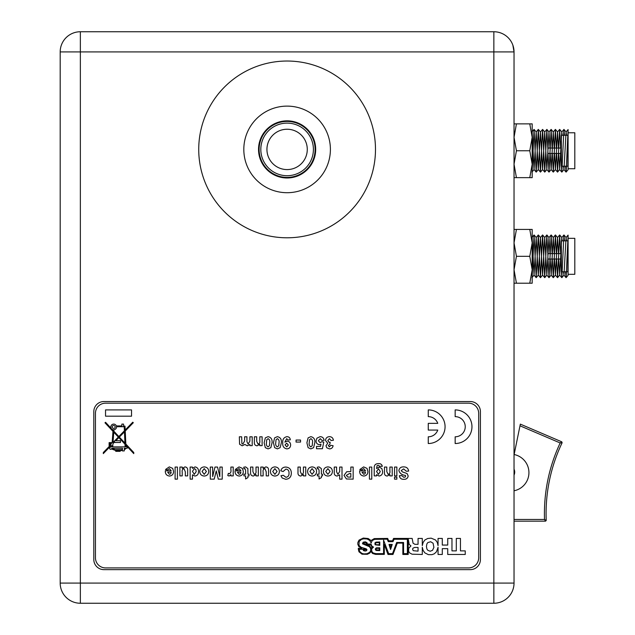 <?xml version="1.0" encoding="UTF-8"?>
<svg xmlns="http://www.w3.org/2000/svg" width="635" height="635" viewBox="0 0 635 635"><rect width="100%" height="100%" fill="white"/><g stroke="black" fill="none" stroke-linecap="round" stroke-linejoin="round"><path stroke-width="0.95" d="M512.993 45.537L513.128 45.966M514.033 394.144L514.033 333.637M514.033 298.998L514.033 290.147M514.033 287.314L514.033 284.655M514.033 229.695L514.033 225.322M514.033 223.552L514.033 212.749M514.033 430.784L514.033 421.751M514.033 521.819L514.033 521.152L545.56 521.152L544.512 519.47L546.235 520.454L545.56 521.152M315.682 149.416A28.575 28.575 0 0 0 287.107 120.841A28.575 28.575 0 0 0 258.532 149.416A28.575 28.575 0 0 0 287.107 177.99A28.575 28.575 0 0 0 315.682 149.416M330.398 149.416A43.291 43.291 0 0 0 287.107 106.116A43.291 43.291 0 0 0 243.816 149.416A43.291 43.291 0 0 0 287.107 192.707A43.291 43.291 0 0 0 330.398 149.416M198.731 149.416A88.376 88.376 0 0 0 287.107 237.792A88.376 88.376 0 0 0 375.483 149.416A88.376 88.376 0 0 0 287.107 61.031A88.376 88.376 0 0 0 198.731 149.416M493.855 603.25L80.359 603.25A20.169 20.169 0 0 1 60.19 583.081L60.19 51.919A20.169 20.169 0 0 1 80.359 31.75L493.855 31.75A20.169 20.169 0 0 1 514.033 51.919L514.033 583.081A20.169 20.169 0 0 1 493.855 603.25A20.169 20.169 0 0 0 514.033 583.081L493.855 583.081L493.855 51.919L80.359 51.919L80.359 583.081L493.855 583.081L493.855 603.25M60.19 95.448L60.19 109.617M480.409 411.631A10.089 10.089 0 0 0 470.329 401.542L103.894 401.542A10.089 10.089 0 0 0 93.805 411.631L93.805 559.546A10.089 10.089 0 0 0 103.894 569.635L470.329 569.635A10.089 10.089 0 0 0 480.409 559.546L480.409 411.631M514.033 51.919L493.855 51.919L493.855 31.75A20.169 20.169 0 0 1 514.033 51.919L512.874 45.196M512.874 589.804L513.429 587.954M304.998 31.75L295.966 31.75M295.132 31.75L289.766 31.75M289.06 31.75L280.027 31.75M269.399 31.75L278.432 31.75M60.19 103.053L60.19 105.894M382.937 603.25L395.248 603.25M358.172 603.25L380.016 603.25M340.519 603.25L358.497 603.25M514.033 469.201A6.723 6.723 0 0 1 514.033 475.075A6.723 6.723 0 0 0 514.033 469.201M514.033 490.776A18.486 18.486 0 0 0 514.128 454.525L520.343 424.124L561.792 441.833L560.173 442.968L561.792 441.833L562.134 442.738L560.173 442.968C548.862 467.225 543.647 492.72 544.512 519.47L514.033 519.47M546.235 520.454A163.886 163.886 0 0 1 562.134 442.738A163.886 163.886 0 0 0 546.235 520.454M272.844 163.671A20.169 20.169 0 0 1 272.844 135.152A20.169 20.169 0 0 1 301.371 135.152A20.169 20.169 0 0 1 301.371 163.671A20.169 20.169 0 0 1 272.844 163.671M306.911 169.212A28.003 28.003 0 0 1 267.311 169.212A28.003 28.003 0 0 1 267.311 129.611A28.003 28.003 0 0 1 306.911 129.611A28.003 28.003 0 0 1 306.911 169.212A28.003 28.003 0 0 0 306.911 129.611A28.003 28.003 0 0 0 267.311 129.611M567.809 271.78L568.087 235.117L568.087 238.331L574.81 238.331L574.81 274.304L568.087 274.304L568.087 275.28L566.087 277.662L565.563 271.78M547.918 259.009L547.918 253.627L547.918 259.009L561.364 259.009L561.364 253.627L561.364 271.78L568.087 271.78M547.918 253.627L561.364 253.627L561.364 240.855L568.087 240.855M561.364 240.855L561.364 271.78M568.087 238.331L568.087 274.304M568.087 235.426L566.11 277.654M564.475 240.855L563.928 234.982L561.84 277.654L560.84 259.009M560.657 253.627L559.657 234.982L557.57 277.654L556.57 259.009M556.387 253.627L555.387 234.982L553.299 277.654L552.299 259.009M552.117 253.627L551.116 234.982L549.029 277.654L548.029 259.009M547.918 255.556L546.854 234.982L544.719 277.654L542.584 234.982L540.448 277.654L538.313 234.982L536.178 277.654L534.043 234.982L532.186 276.161M566.499 240.855L566.063 237.546L563.975 275.09L563.539 271.78M562.229 240.855L561.792 237.546L559.705 275.09L558.713 259.009M558.514 253.627L557.522 237.546L555.434 275.09L554.45 259.009M554.244 253.627L553.252 237.546L551.164 275.09L550.18 259.009M549.973 253.627L548.981 237.546L546.846 275.09L544.711 237.546L542.576 275.09L540.441 237.546L538.305 275.09L536.178 237.546L534.043 275.09L532.186 238.855M567.809 166.219L568.087 129.556L568.087 132.771L574.81 132.771L574.81 168.743L568.087 168.743L568.087 169.72L566.087 172.101L565.563 166.219M547.918 153.448L547.918 148.066L547.918 153.448L561.364 153.448L561.364 148.066L561.364 166.219L568.087 166.219M547.918 148.066L561.364 148.066L561.364 135.295L568.087 135.295M561.364 135.295L561.364 166.219M568.087 132.771L568.087 168.743M568.087 129.865L566.11 172.093M564.475 135.295L563.928 129.421L561.84 172.093L560.84 153.448M560.657 148.066L559.657 129.421L557.57 172.093L556.57 153.448M556.387 148.066L555.387 129.421L553.299 172.093L552.299 153.448M552.117 148.066L551.116 129.421L549.029 172.093L548.029 153.448M547.918 150.003L546.854 129.421L544.719 172.093L542.584 129.421L540.448 172.093L538.313 129.421L536.178 172.093L534.043 129.421L532.186 170.601M566.499 135.295L566.063 131.985L563.975 169.529L563.539 166.219M562.229 135.295L561.792 131.985L559.705 169.529L558.713 153.448M558.514 148.066L557.522 131.985L555.434 169.529L554.45 153.448M554.244 148.066L553.252 131.985L551.164 169.529L550.18 153.448M549.973 148.066L548.981 131.985L546.846 169.529L544.711 131.985L542.576 169.529L540.441 131.985L538.305 169.529L536.178 131.985L534.043 169.529L532.186 133.294M113.689 428.411A1.484 1.484 0 0 0 115.173 426.926A1.484 1.484 0 0 0 113.689 425.45A1.484 1.484 0 0 0 112.212 426.926A1.484 1.484 0 0 0 113.689 428.411M110.601 449.342A0.881 0.881 0 0 0 111.347 448.929L115.745 450.54L115.745 451.334L120.166 451.334L120.166 450.683L122.468 450.406L122.468 450.937L124.238 450.937L124.238 449.961L126.27 448.239L127.246 448.239L127.246 446.865L125.96 446.865L125.889 445.175L133.763 453.612L133.763 452.509L125.833 444.024L125.246 431.022L133.302 422.727L132.763 422.204L125.198 429.99L125.016 426.172L123.571 425.91L123.571 424.101L121.849 424.101L121.849 425.91L116.332 425.91A2.826 2.826 0 0 0 112.387 424.418A2.826 2.826 0 0 0 111.339 428.506L105.537 422.291L104.989 422.799L112.974 431.356L112.165 442.627L109.117 442.627L109.117 445.722L109.918 445.722L103.307 452.533L103.307 453.612L110.966 445.722L111.935 445.722L111.855 446.865L110.093 446.865L110.093 447.738A0.881 0.881 0 0 0 110.601 449.342M369.435 479.147L369.435 467.058L371.761 467.058L371.761 479.147L369.435 479.147L369.435 467.058L371.761 467.058L371.761 479.147L369.435 479.147M365.562 470.781L363.649 468.606L362.156 469.844L359.831 469.535L363.641 466.9L367.022 468.392L367.887 471.408C367.871 474.178 366.53 475.718 363.855 476.044C360.878 475.671 359.489 473.908 359.672 470.781L365.562 470.781L363.649 468.606L362.156 469.844L359.831 469.535L363.641 466.9L367.022 468.392L367.887 471.408C367.871 474.178 366.53 475.718 363.855 476.044C360.878 475.671 359.489 473.908 359.672 470.781L365.562 470.781M342.011 467.058L342.011 479.147L339.685 479.147L339.685 474.869L337.114 476.044C334.962 475.766 334.01 474.488 334.256 472.21L334.256 467.058L336.582 467.058L336.582 471.749L337.915 474.345L339.685 471.503L339.685 467.058L342.011 467.058L342.011 479.147L339.685 479.147L339.685 474.869L337.114 476.044C334.962 475.766 334.01 474.488 334.256 472.21L334.256 467.058L336.582 467.058L336.582 471.749L337.915 474.345L339.685 471.503L339.685 467.058L342.011 467.058M323.413 471.495C323.604 468.678 325.096 467.146 327.898 466.9C330.803 467.122 332.303 468.686 332.399 471.599C332.168 474.369 330.676 475.853 327.914 476.044C325.104 475.829 323.604 474.313 323.413 471.495C323.604 468.678 325.096 467.146 327.898 466.9C330.803 467.122 332.303 468.686 332.399 471.599C332.168 474.369 330.676 475.853 327.914 476.044C325.104 475.829 323.604 474.313 323.413 471.495M300.736 476.044C298.72 475.805 297.807 474.631 297.998 472.519L297.998 467.058L300.323 467.058L300.323 471.591L301.649 474.345C303.125 473.893 303.72 472.805 303.419 471.083L303.419 467.058L305.745 467.058L305.745 475.893L303.419 475.893L303.419 474.615L300.736 476.044C298.72 475.805 297.807 474.631 297.998 472.519L297.998 467.058L300.323 467.058L300.323 471.591L301.649 474.345C303.125 473.893 303.72 472.805 303.419 471.083L303.419 467.058L305.745 467.058L305.745 475.893L303.419 475.893L303.419 474.615L300.736 476.044M289.004 473.25C289.187 470.837 288.155 469.448 285.917 469.075L283.115 471.551L280.797 470.781C281.551 468.312 283.226 467.074 285.821 467.058C289.401 467.408 291.243 469.416 291.33 473.075C291.298 476.869 289.433 478.941 285.734 479.298L282.17 477.98L280.948 475.734L283.273 475.274L285.901 477.29C288.115 476.956 289.147 475.607 289.004 473.25C289.187 470.837 288.155 469.448 285.917 469.075L283.115 471.551L280.797 470.781C281.551 468.312 283.226 467.074 285.821 467.058C289.401 467.408 291.243 469.416 291.33 473.075C291.298 476.869 289.433 478.941 285.734 479.298L282.17 477.98L280.948 475.734L283.273 475.274L285.901 477.29C288.115 476.956 289.147 475.607 289.004 473.25M270.415 471.495C270.597 468.678 272.097 467.146 274.899 466.9C277.805 467.122 279.305 468.686 279.4 471.599C279.17 474.369 277.678 475.853 274.915 476.044C272.105 475.829 270.605 474.313 270.415 471.495C270.597 468.678 272.097 467.146 274.899 466.9C277.805 467.122 279.305 468.686 279.4 471.599C279.17 474.369 277.678 475.853 274.915 476.044C272.105 475.829 270.605 474.313 270.415 471.495M229.394 473.726C230.767 472.932 231.267 471.583 230.894 469.678L230.894 467.058L233.22 467.058L233.22 475.893L230.894 475.893L230.894 474.662L229.14 476.044L227.79 475.559L228.338 473.345L229.394 473.726C230.767 472.932 231.267 471.583 230.894 469.678L230.894 467.058L233.22 467.058L233.22 475.893L230.894 475.893L230.894 474.662L229.14 476.044L227.79 475.559L228.338 473.345L229.394 473.726M219.813 476.575L219.893 467.058L222.218 467.058L222.218 479.147L218.281 479.147L216.249 470.9L214.217 479.147L210.28 479.147L210.28 467.058L212.606 467.058L212.685 476.575L214.955 467.058L217.543 467.058L219.813 476.575L219.893 467.058L222.218 467.058L222.218 479.147L218.281 479.147L216.249 470.9L214.217 479.147L210.28 479.147L210.28 467.058L212.606 467.058L212.685 476.575L214.955 467.058L217.543 467.058L219.813 476.575M199.747 471.495C199.938 468.678 201.43 467.146 204.232 466.9C207.137 467.122 208.637 468.686 208.732 471.599C208.502 474.369 207.01 475.853 204.248 476.044C201.438 475.829 199.938 474.313 199.747 471.495C199.938 468.678 201.43 467.146 204.232 466.9C207.137 467.122 208.637 468.686 208.732 471.599C208.502 474.369 207.01 475.853 204.248 476.044C201.438 475.829 199.938 474.313 199.747 471.495M179.911 475.893L179.911 467.058L182.229 467.058L182.229 468.36L184.944 466.9C186.88 467.146 187.785 468.289 187.658 470.329L187.658 475.893L185.333 475.893L185.333 471.813L183.983 468.606C182.451 469.138 181.864 470.321 182.229 472.154L182.229 475.893L179.911 475.893L179.911 467.058L182.229 467.058L182.229 468.36L184.944 466.9C186.88 467.146 187.785 468.289 187.658 470.329L187.658 475.893L185.333 475.893L185.333 471.813L183.983 468.606C182.451 469.138 181.864 470.321 182.229 472.154L182.229 475.893L179.911 475.893M175.101 479.147L175.101 467.058L177.427 467.058L177.427 479.147L175.101 479.147L175.101 467.058L177.427 467.058L177.427 479.147L175.101 479.147M171.228 470.781L169.315 468.606L167.823 469.844L165.497 469.535L169.307 466.9L172.688 468.392L173.553 471.408C173.538 474.178 172.196 475.718 169.521 476.044C166.545 475.671 165.156 473.908 165.338 470.781L171.228 470.781L169.315 468.606L167.823 469.844L165.497 469.535L169.307 466.9L172.688 468.392L173.553 471.408C173.538 474.178 172.196 475.718 169.521 476.044C166.545 475.671 165.156 473.908 165.338 470.781L171.228 470.781M478.687 557.824L478.687 413.274A10.089 10.089 0 0 0 468.606 403.185L105.537 403.185A10.089 10.089 0 0 0 95.448 413.274L95.448 557.824A10.089 10.089 0 0 0 105.537 567.912L468.606 567.912A10.089 10.089 0 0 0 478.687 557.824M192.461 479.147L190.135 479.147L190.135 467.058L192.461 467.058L192.461 468.336L195.048 466.9C197.437 467.4 198.588 468.94 198.501 471.511C198.588 474.131 197.398 475.647 194.921 476.044L192.461 474.837L192.461 479.147L190.135 479.147L190.135 467.058L192.461 467.058L192.461 468.336L195.048 466.9C197.437 467.4 198.588 468.94 198.501 471.511C198.588 474.131 197.398 475.647 194.921 476.044L192.461 474.837L192.461 479.147M240.967 470.781L239.046 468.606L237.553 469.844L235.236 469.535L239.046 466.9L242.427 468.392L243.292 471.408C243.276 474.178 241.935 475.718 239.26 476.044C236.284 475.671 234.887 473.908 235.077 470.781L240.967 470.781L239.046 468.606L237.553 469.844L235.236 469.535L239.046 466.9L242.427 468.392L243.292 471.408C243.276 474.178 241.935 475.718 239.26 476.044C236.284 475.671 234.887 473.908 235.077 470.781L240.967 470.781M245.618 478.988L245.618 475.893L243.911 475.893L243.911 474.186L245.618 474.186L245.618 470.392L244.951 468.606L243.991 468.828L243.753 467.209L245.626 466.9L247.864 468.598L247.944 474.186L249.023 474.186L249.023 475.893L247.944 475.893L247.944 477.599L245.618 478.988L245.618 475.893L243.911 475.893L243.911 474.186L245.618 474.186L245.618 470.392L244.951 468.606L243.991 468.828L243.753 467.209L245.626 466.9L247.864 468.598L247.944 474.186L249.023 474.186L249.023 475.893L247.944 475.893L247.944 477.599L245.618 478.988M253.317 476.044C251.301 475.805 250.388 474.631 250.571 472.519L250.571 467.058L252.897 467.058L252.897 471.591L254.23 474.345C255.707 473.893 256.302 472.805 256 471.083L256 467.058L258.326 467.058L258.326 475.893L256 475.893L256 474.615L253.317 476.044C251.301 475.805 250.388 474.631 250.571 472.519L250.571 467.058L252.897 467.058L252.897 471.591L254.23 474.345C255.707 473.893 256.302 472.805 256 471.083L256 467.058L258.326 467.058L258.326 475.893L256 475.893L256 474.615L253.317 476.044M260.802 475.893L260.802 467.058L263.128 467.058L263.128 468.36L265.835 466.9C267.779 467.146 268.684 468.289 268.549 470.329L268.549 475.893L266.224 475.893L266.224 471.813L264.874 468.606C263.342 469.138 262.763 470.321 263.128 472.154L263.128 475.893L260.802 475.893L260.802 467.058L263.128 467.058L263.128 468.36L265.835 466.9C267.779 467.146 268.684 468.289 268.549 470.329L268.549 475.893L266.224 475.893L266.224 471.813L264.874 468.606C263.342 469.138 262.763 470.321 263.128 472.154L263.128 475.893L260.802 475.893M307.602 471.495C307.792 468.678 309.293 467.146 312.095 466.9C314.992 467.122 316.492 468.686 316.595 471.599C316.365 474.369 314.865 475.853 312.102 476.044C309.301 475.829 307.8 474.313 307.602 471.495C307.792 468.678 309.293 467.146 312.095 466.9C314.992 467.122 316.492 468.686 316.595 471.599C316.365 474.369 314.865 475.853 312.102 476.044C309.301 475.829 307.8 474.313 307.602 471.495M319.072 478.988L319.072 475.893L317.365 475.893L317.365 474.186L319.072 474.186L319.072 470.392L318.405 468.606L317.444 468.828L317.214 467.209L319.08 466.9L321.318 468.598L321.397 474.186L322.485 474.186L322.485 475.893L321.397 475.893L321.397 477.599L319.072 478.988L319.072 475.893L317.365 475.893L317.365 474.186L319.072 474.186L319.072 470.392L318.405 468.606L317.444 468.828L317.214 467.209L319.08 466.9L321.318 468.598L321.397 474.186L322.485 474.186L322.485 475.893L321.397 475.893L321.397 477.599L319.072 478.988M350.837 471.551L350.837 467.058L353.163 467.058L353.163 479.147L346.432 478.965L344.019 475.393L346.718 471.726L350.837 471.551L350.837 467.058L353.163 467.058L353.163 479.147L346.432 478.965L344.019 475.393L346.718 471.726L350.837 471.551M378.309 463.645C380.516 463.439 381.849 464.328 382.31 466.312L379.666 466.281L378.389 465.352L377.103 465.622L376.563 468.535L379.182 467.058L381.841 468.559L382.611 471.503C382.699 474.099 381.532 475.615 379.095 476.044L376.563 474.678L376.563 475.893L374.237 475.893L374.237 468.074C374.071 465.153 375.428 463.677 378.309 463.645C380.516 463.439 381.849 464.328 382.31 466.312L379.666 466.281L378.389 465.352L377.103 465.622L376.563 468.535L379.182 467.058L381.841 468.559L382.611 471.503C382.699 474.099 381.532 475.615 379.095 476.044L376.563 474.678L376.563 475.893L374.237 475.893L374.237 468.074C374.071 465.153 375.428 463.677 378.309 463.645M387.207 476.044C385.191 475.805 384.278 474.631 384.469 472.519L384.469 467.058L386.794 467.058L386.794 471.591L388.12 474.345C389.604 473.893 390.192 472.805 389.89 471.083L389.89 467.058L392.216 467.058L392.216 475.893L389.89 475.893L389.89 474.615L387.207 476.044C385.191 475.805 384.278 474.631 384.469 472.519L384.469 467.058L386.794 467.058L386.794 471.591L388.12 474.345C389.604 473.893 390.192 472.805 389.89 471.083L389.89 467.058L392.216 467.058L392.216 475.893L389.89 475.893L389.89 474.615L387.207 476.044M394.541 479.147L394.541 477.131L396.867 477.131L396.867 479.147L394.541 479.147L394.541 477.131L396.867 477.131L396.867 479.147L394.541 479.147M394.541 475.893L394.541 467.058L396.867 467.058L396.867 475.893L394.541 475.893L394.541 467.058L396.867 467.058L396.867 475.893L394.541 475.893M398.883 470.614C399.328 468.011 400.931 466.781 403.693 466.9C406.559 466.892 408.21 468.281 408.646 471.091L406.321 471.241L403.63 468.916L401.209 470.583L402.336 471.845L407.067 473.551L408.178 475.964C407.765 478.274 406.329 479.385 403.876 479.298C401.256 479.401 399.748 478.211 399.344 475.734L401.669 475.583L403.844 477.29L405.471 476.861L405.495 475.409C402.026 475.059 399.82 473.464 398.883 470.614C399.328 468.011 400.931 466.781 403.693 466.9C406.559 466.892 408.21 468.281 408.646 471.091L406.321 471.241L403.63 468.916L401.209 470.583L402.336 471.845L407.067 473.551L408.178 475.964C407.765 478.274 406.329 479.385 403.876 479.298C401.256 479.401 399.748 478.211 399.344 475.734L401.669 475.583L403.844 477.29L405.471 476.861L405.495 475.409C402.026 475.059 399.82 473.464 398.883 470.614M329.494 436.65C331.756 436.793 333.058 437.983 333.407 440.238L331.081 440.523L329.446 438.666L327.827 440.579L329.232 442.381L330.152 442.206L329.938 444.087L328.295 445.587L329.446 446.873L330.772 445.325L333.097 445.675C332.74 447.723 331.526 448.794 329.462 448.889L326.795 447.802L325.969 445.794L327.708 443.254L325.501 440.428C325.763 438.063 327.096 436.801 329.494 436.65M320.151 436.65C322.437 436.777 323.755 437.983 324.112 440.261L322.096 440.523L320.246 438.666L318.373 440.738L320.08 442.69L321.77 441.762L323.794 442.047L322.405 448.739L316.516 448.739L316.516 446.413L320.54 446.413L321.016 444.254L319.524 444.706C317.278 444.405 316.119 443.103 316.047 440.785L316.905 438.206L320.151 436.65M313.611 447.659L310.856 448.889L308.094 447.651L306.903 442.762L308.102 437.872L310.856 436.65C313.88 437.356 315.198 439.404 314.809 442.786L313.611 447.659M310.856 446.873L312.229 445.691L312.483 442.762C312.841 440.817 312.301 439.452 310.856 438.666L309.491 439.849L309.229 442.762C308.872 444.714 309.42 446.08 310.856 446.873M296.061 440.055L300.553 440.055L300.553 442.071L296.061 442.071L296.061 440.055M287.02 436.65C288.957 436.777 290.06 437.832 290.322 439.801L287.996 440.055L286.687 438.666L284.869 442.15L287.084 441.142C289.33 441.404 290.512 442.674 290.632 444.952C290.512 447.381 289.242 448.691 286.837 448.889C283.797 448.215 282.432 446.199 282.734 442.841C282.432 439.372 283.861 437.309 287.02 436.65M285.059 444.897L286.79 446.873L288.314 445.056L286.663 443.159L285.059 444.897M280.138 447.659L277.384 448.889L274.622 447.651L273.431 442.762L274.63 437.872L277.384 436.65C280.408 437.356 281.726 439.404 281.337 442.786L280.138 447.659M277.384 446.873L278.749 445.691L279.011 442.762C279.368 440.817 278.828 439.452 277.384 438.666L276.019 439.849L275.757 442.762C275.399 444.714 275.947 446.08 277.384 446.873M270.843 447.659L268.089 448.889L265.319 447.651L264.136 442.762L265.335 437.872L268.089 436.65C271.105 437.356 272.423 439.404 272.042 442.786L270.843 447.659M268.089 446.873L269.454 445.691L269.716 442.762C270.073 440.817 269.526 439.452 268.089 438.666L266.716 439.849L266.462 442.762C266.105 444.714 266.644 446.08 268.089 446.873M254.373 442.262L254.373 436.801L256.699 436.801L256.699 441.333L258.024 444.087C259.509 443.635 260.096 442.547 259.794 440.825L259.794 436.801L262.12 436.801L262.12 445.635L259.794 445.635L259.794 444.365L257.111 445.794C255.095 445.548 254.183 444.373 254.373 442.262M252.198 436.801L252.198 445.635L249.88 445.635L249.88 444.452L247.261 445.794L244.88 444.452L242.213 445.794L239.578 444.246L239.339 436.801L241.665 436.801L241.903 443.587L242.887 444.087L244.61 441.063L244.61 436.801L246.936 436.801L246.936 441.666L248.134 444.087L249.88 441.119L249.88 436.801L252.198 436.801M428.268 443.524A16.812 16.812 0 0 0 445.072 426.72A16.812 16.812 0 0 0 428.268 409.908L428.268 416.631A10.089 10.089 0 0 1 437.769 423.354L428.268 423.354L428.268 430.078L437.769 430.078A10.089 10.089 0 0 1 428.268 436.801L428.268 443.524M455.16 443.524A16.812 16.812 0 0 0 471.964 426.72A16.812 16.812 0 0 0 455.16 409.908L455.16 416.631A10.089 10.089 0 0 1 465.241 426.72A10.089 10.089 0 0 1 455.16 436.801L455.16 443.524M171.188 472.17L167.664 472.17L169.418 474.345L170.696 473.758L171.188 472.17L167.664 472.17L169.418 474.345L170.696 473.758L171.188 472.17M196.183 471.638L195.81 469.543L194.302 468.606L192.461 471.416L194.318 474.345L196.183 471.638L195.81 469.543L194.302 468.606L192.461 471.416L194.318 474.345L196.183 471.638M206.407 471.472L204.232 468.606L202.073 471.495L204.232 474.345L206.407 471.472L204.232 468.606L202.073 471.495L204.232 474.345L206.407 471.472M240.927 472.17L237.403 472.17L239.157 474.345L240.435 473.758L240.927 472.17L237.403 472.17L239.157 474.345L240.435 473.758L240.927 472.17M277.074 471.472L274.899 468.606L272.733 471.495L274.899 474.345L277.074 471.472L274.899 468.606L272.733 471.495L274.899 474.345L277.074 471.472M314.269 471.472L312.095 468.606L309.928 471.495L312.095 474.345L314.269 471.472L312.095 468.606L309.928 471.495L312.095 474.345L314.269 471.472M330.073 471.472L327.898 468.606L325.739 471.495L327.898 474.345L330.073 471.472L327.898 468.606L325.739 471.495L327.898 474.345L330.073 471.472M350.837 477.131L350.837 473.567L349.448 473.567L346.345 475.361L347.774 477.044L350.837 477.131L350.837 473.567L349.448 473.567L346.345 475.361L347.774 477.044L350.837 477.131M365.522 472.17L361.998 472.17L363.752 474.345L365.03 473.758L365.522 472.17L361.998 472.17L363.752 474.345L365.03 473.758L365.522 472.17M380.286 471.583L378.492 468.765L376.563 471.527L378.46 474.345L380.286 471.583L378.492 468.765L376.563 471.527L378.46 474.345L380.286 471.583M105.537 409.908L131.532 409.908L131.532 416.187L105.537 416.187L105.537 409.908M111.966 429.173L113.046 430.332L113.093 429.697A2.826 2.826 0 0 1 111.966 429.173M118.316 437.078L113.006 442.539L113.76 432.189L118.316 437.078M124.444 431.848L119.356 437.086L124.952 443.071L124.444 431.848M125.119 446.865L125 444.23L118.832 437.626L115.824 440.722L120.436 440.722L120.436 442.492L114.729 442.492L114.729 441.849L112.927 443.706L112.697 446.865L125.119 446.865M111.855 448.239L122.468 448.239L122.468 449.612L115.118 449.667L111.855 448.239M124.373 449.072L124.238 448.239L125.476 448.239L124.373 449.072M119.348 450.58L116.499 450.58L116.499 450.144L119.348 450.144L119.348 450.58M111.458 443.373L110.696 444.921L109.911 444.921L109.911 443.373L111.458 443.373M113.935 429.752L113.832 431.165L118.84 436.539L124.396 430.816L124.214 426.712L116.515 426.712A2.826 2.826 0 0 1 113.935 429.752M364.038 549.95L363.664 548.751L366.244 549.767L364.038 549.95M369.657 545.894L366.895 544.782L370.578 544.782L372.054 547.179L371.229 548.473L369.657 545.894M418.052 551.148L418.052 547.457L414.544 547.457L412.885 548.291L412.615 549.394L413.258 550.688L418.052 551.148M430.681 541.742L427.823 542.576L426.903 543.862L426.434 546.441L426.903 549.029L427.823 550.315L430.22 551.236L432.522 550.315L433.903 547.37L433.078 543.219L430.681 541.742M366.617 543.584L366.8 544.695L363.117 543.219L365.046 542.393L366.617 543.584M361.545 539.345L363.76 538.797L367.078 538.98L369.657 540.361L371.134 542.941L372.237 540.544L374.634 539.345L387.167 539.163L388.279 541.655L392.978 541.655L394.081 539.258L407.36 539.258L407.36 553.633L403.582 553.633L403.582 542.481L396.669 542.481L392.517 553.633L388.644 553.633L383.58 540.179L383.58 553.633L375.928 553.633L373.253 552.99L372.054 551.886L371.594 550.037L371.872 548.656L373.531 547.092L371.777 545.981L371.038 544.052L367.443 544.052L366.982 542.663L365.323 541.838L363.117 542.203L362.466 543.774L369.475 546.719L370.673 548.656L370.673 550.688L369.657 552.347L366.982 553.728L363.855 553.91L361.823 553.355L359.608 551.426L359.148 549.299L362.839 549.299L363.577 550.688L365.236 551.053L366.435 550.775L366.982 549.767L366.244 548.838L361.267 547.37L358.965 545.433L359.148 541.464L361.545 539.345M447.731 538.424L451.969 538.424L451.969 550.87L456.303 550.87L456.303 538.424L460.446 538.424L460.446 550.87L465.241 550.87L465.241 554.466L447.731 554.466L447.731 548.656L442.293 548.656L442.293 554.466L438.055 554.466L438.055 547.275L436.483 551.791L434.276 553.815L431.967 554.649L428.371 554.649L424.871 552.894L423.116 550.41L422.291 547.275L422.291 554.466L412.059 554.188L409.48 552.807L408.559 551.053L408.829 548.1L410.956 545.894L409.202 544.417L408.273 539.147L408.186 554.466L402.844 554.466L402.844 543.123L397.312 543.123L392.978 554.466L388.001 554.466L384.31 544.512L384.31 554.371L375.555 554.371L372.515 553.45L371.038 551.513L369.753 553.085L367.355 554.284L362.006 554.188L358.965 551.791L358.323 549.211L358.323 548.291L362.006 548.291L358.783 546.537L357.767 544.139L357.862 542.481L359.061 540.083L363.299 538.059L368.181 538.52L371.038 540.544L374.269 538.607L387.691 538.424L388.644 540.822L392.517 540.822L393.573 538.424L412.155 538.424L413.075 543.219L414.917 544.322L418.052 544.322L418.052 538.424L422.291 538.424L422.291 545.616L423.116 542.481L424.871 539.996L427.633 538.52L431.141 538.147L435.562 539.996L437.317 542.481L438.055 545.616L438.055 538.424L442.293 538.424L442.293 545.06L447.731 545.06L447.731 538.424M390.596 547.711L389.747 544.957L391.501 544.957L390.596 547.711M389.017 544.417L392.24 544.417L390.581 549.489L389.017 544.417M376.539 548.362L379.262 548.362L379.262 550.053L376.166 549.799L375.912 548.965L376.539 548.362M379.793 547.83L379.793 550.593L376.293 550.497L375.468 549.854L375.372 548.838L376.388 547.83L379.793 547.83M375.856 542.798L379.262 542.56L379.262 544.798L375.872 544.655L375.356 544.076L375.856 542.798M376.015 542.115L379.793 542.02L379.793 545.338L375.094 544.782L374.912 542.941L376.015 542.115M529.78 123.865L532.186 123.865L532.186 177.649L529.78 177.649L532.186 164.203L529.78 150.757L532.186 137.311L529.78 123.865L516.43 123.865L514.033 137.311L516.43 150.757L529.78 150.757M514.033 177.649L529.78 177.649M516.43 177.649L514.033 164.203L516.43 150.757M514.033 123.865L516.43 123.865M529.78 229.425L532.186 229.425L532.186 283.21L529.78 283.21L532.186 269.764L529.78 256.318L532.186 242.872L529.78 229.425L516.43 229.425L514.033 242.872L516.43 256.318L529.78 256.318M514.033 283.21L529.78 283.21M516.43 283.21L514.033 269.764L516.43 256.318M514.033 229.425L516.43 229.425M60.19 51.919A20.169 20.169 0 0 1 80.359 31.75L80.359 51.919L60.19 51.919M80.359 603.25A20.169 20.169 0 0 1 60.19 583.081L80.359 583.081L80.359 603.25M520.001 425.807L560.173 442.968M268.518 130.818A26.297 26.297 0 0 0 268.518 168.005A26.297 26.297 0 0 0 305.705 168.005A26.297 26.297 0 0 0 305.705 130.818A26.297 26.297 0 0 0 268.518 130.818M566.063 277.654L563.928 275.09M563.928 234.982L561.792 237.546M561.792 277.654L559.657 275.09M559.657 234.982L557.522 237.546M557.522 277.654L555.387 275.09M555.387 234.982L553.252 237.546M553.252 277.654L551.116 275.09M551.116 234.982L548.981 237.546M548.989 277.654L546.846 275.09M546.854 234.982L544.711 237.546M544.719 277.654L542.576 275.09M542.584 234.982L540.441 237.546M540.448 277.654L538.305 275.09M538.313 234.982L536.178 237.546M536.178 277.654L534.043 275.09M534.043 234.982L531.908 237.546M568.087 235.117L566.063 237.546M566.11 237.546L563.975 234.982M563.975 275.09L561.84 277.654M561.84 237.546L559.705 234.982M559.705 275.09L557.57 277.654M557.57 237.546L555.434 234.982M555.434 275.09L553.299 277.654M553.299 237.546L551.164 234.982M551.164 275.09L549.029 277.654M549.029 237.546L546.894 234.982M546.902 275.09L544.759 277.654M544.767 237.546L542.623 234.982M542.631 275.09L540.488 277.654M540.496 237.546L538.353 234.982M538.361 275.09L536.218 277.654M536.226 237.546L534.091 234.982M534.091 275.09L531.955 277.654M566.063 172.093L563.928 169.529M563.928 129.421L561.792 131.985M561.792 172.093L559.657 169.529M559.657 129.421L557.522 131.985M557.522 172.093L555.387 169.529M555.387 129.421L553.252 131.985M553.252 172.093L551.116 169.529M551.116 129.421L548.981 131.985M548.989 172.093L546.846 169.529M546.854 129.421L544.711 131.985M544.719 172.093L542.576 169.529M542.584 129.421L540.441 131.985M540.448 172.093L538.305 169.529M538.313 129.421L536.178 131.985M536.178 172.093L534.043 169.529M534.043 129.421L531.908 131.985M568.087 129.556L566.063 131.985M566.11 131.985L563.975 129.421M563.975 169.529L561.84 172.093M561.84 131.985L559.705 129.421M559.705 169.529L557.57 172.093M557.57 131.985L555.434 129.421M555.434 169.529L553.299 172.093M553.299 131.985L551.164 129.421M551.164 169.529L549.029 172.093M549.029 131.985L546.894 129.421M546.902 169.529L544.759 172.093M544.767 131.985L542.623 129.421M542.631 169.529L540.488 172.093M540.496 131.985L538.353 129.421M538.361 169.529L536.218 172.093M536.226 131.985L534.091 129.421M534.091 169.529L531.955 172.093"/></g></svg>
